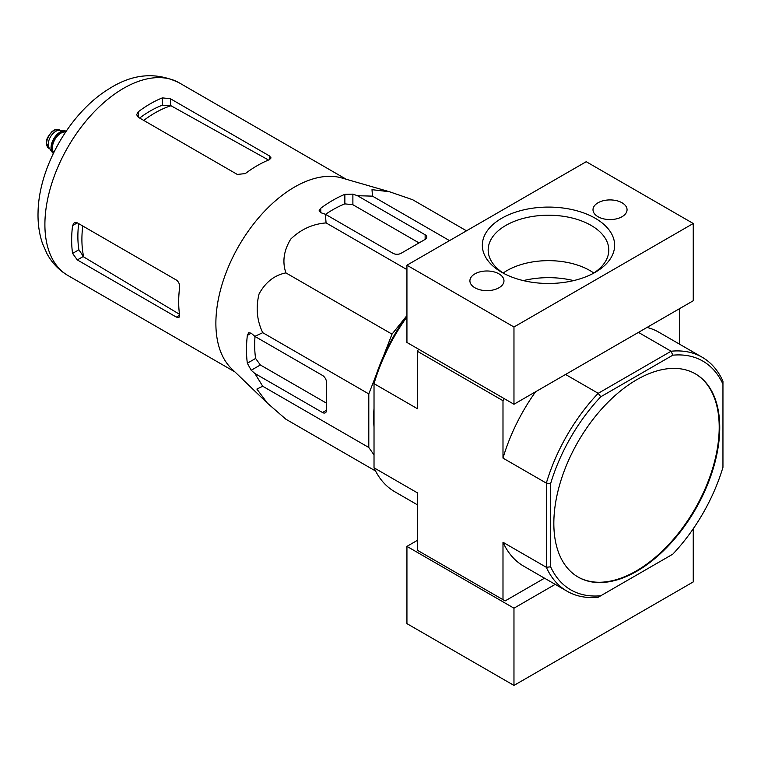 <?xml version="1.0" encoding="UTF-8"?>
<svg xmlns="http://www.w3.org/2000/svg" width="761" height="761" viewBox="0 0 761 761"><rect width="100%" height="100%" fill="white"/><g stroke="black" fill="none" stroke-linecap="round" stroke-linejoin="round"><path stroke-width="1.14" d="M382.888 357.613L392.001 334.146L406.935 315.558M374.022 454.907L368.8 447.487L368.8 393.922L376.143 374.992M374.022 427.035A115.605 66.749 -60 0 1 374.022 408.353M504.201 398.612L502.992 400.695L417.37 351.259L417.37 408.676L374.022 383.649L374.022 381.67A132.072 76.252 120 0 1 406.935 315.663M418.569 349.175L417.37 351.259M550.622 566.802L546.341 567.297L546.341 483.13L550.622 483.625L550.622 566.802A132.072 76.252 -60 0 0 600.771 595.758L598.203 597.242A135.097 78.002 -60 0 1 567.097 591.23A135.097 78.002 -60 0 1 546.341 567.297L502.992 542.27L502.992 599.678L505.133 600.914L544.505 578.189M502.992 599.678L417.37 550.241L417.37 492.833L374.022 467.806L374.022 383.649A135.097 78.002 120 0 1 406.935 316.852M553.837 523.359A117.308 67.729 120 0 0 578.132 577.066A117.308 67.729 120 0 0 636.786 571.254A117.308 67.729 120 0 0 713.428 467.882A117.308 67.729 120 0 0 695.44 373.879A117.308 67.729 120 0 0 605.043 405.309A117.308 67.729 120 0 0 553.837 523.359M600.771 595.758L672.8 554.17A132.072 76.252 -60 0 0 722.95 467.311L722.95 381.175A135.097 78.002 -60 0 0 702.194 357.242L658.845 332.215A135.097 78.002 120 0 0 647.012 327.439M550.622 483.625A132.072 76.252 -60 0 1 600.771 396.776L672.8 355.187A132.072 76.252 -60 0 1 722.95 384.134M502.992 400.695L502.992 458.103L546.341 483.13A135.097 78.002 -60 0 1 598.203 393.313L565.556 374.469M600.771 396.776L598.203 393.313L671.088 351.23L638.441 332.386M679.602 344.191L679.602 308.624M374.022 467.806A135.097 78.002 120 0 0 394.778 491.739L417.37 504.79M502.992 542.27A135.097 78.002 120 0 0 523.749 566.203L567.097 591.23M672.8 355.187L671.088 351.23A135.097 78.002 -60 0 1 702.194 357.242M535.582 391.772A135.097 78.002 120 0 0 502.992 458.103M577.865 576.914A117.308 67.729 120 0 0 636.253 570.95A117.308 67.729 120 0 0 712.819 467.815A117.308 67.729 120 0 0 695.173 373.727M466.503 230.821L412.652 199.724L389.461 191.734L372.005 189.67L372.481 196.138L449.523 240.619M372.481 196.138L357.461 195.71L352.885 194.141L344.857 194.321A122.074 70.478 120 0 0 320.771 208.219L319.106 210.778L320.771 212.68L325.347 214.241L326.089 222.916C312.619 223.981 300.842 229.365 290.769 239.059C283.748 250.569 282.131 261.841 285.917 272.895C274.493 275.14 265.551 282.15 259.073 293.927C255.667 307.52 256.885 320.438 262.726 332.681L254.84 336.372L251.197 333.194L248.723 332.7L247.335 335.42A122.074 70.478 120 0 0 247.335 363.225L251.197 370.265L254.84 373.451L262.726 386.246L256.885 389.061L267.396 403.149L285.917 419.244L375.563 471.002M262.726 386.246L368.8 447.487M254.84 373.451L322.512 412.519A5.679 3.282 -120 0 0 325.347 412.795A5.679 3.282 -120 0 0 326.526 410.198L326.526 382.393A5.679 3.282 -120 0 0 322.512 375.439L254.84 336.372M262.726 332.681L368.8 393.922M285.917 272.895L392.001 334.146M326.089 222.916L406.935 269.594M325.347 214.241L393.018 253.318A5.679 3.282 0 0 0 401.047 253.318L425.133 239.411A5.679 3.282 0 0 0 426.788 237.099A5.679 3.282 0 0 0 425.133 234.778L357.461 195.71M143.724 120.419A103.277 59.634 -60 0 1 170.987 105.741L162.359 105.17A102.45 59.149 120 0 0 139.624 118.05M170.987 105.741L267.824 159.648M179.482 314.264L83.691 256.942A103.277 59.634 -60 0 1 82.768 225.998M78.668 223.629A102.45 59.149 120 0 0 78.887 249.76L83.691 256.942M138.283 117.27L237.289 174.431L245.308 173.594A111.258 64.238 -60 0 1 269.394 159.686L271.059 157.936L269.394 155.891L170.388 98.73L162.359 97.893A111.258 64.238 120 0 0 138.283 111.791L136.619 114.683L138.283 117.27L138.283 111.791M77.318 259.929L176.324 317.09L178.93 317.508L179.615 315.197A111.258 64.238 -60 0 1 179.615 287.392C179.796 284.224 178.702 281.76 176.324 280.01L77.318 222.849L74.245 222.707L72.58 225.589A111.258 64.238 120 0 0 72.58 253.403L77.318 259.929L83.111 256.59M419.045 242.921L352.885 204.728L344.857 203.872A110.497 63.8 120 0 0 325.527 214.345M255.021 336.476A110.497 63.8 120 0 0 255.61 358.45L260.357 364.976L326.526 403.178M266.883 402.664L231.62 368.724A111.258 64.238 -60 0 1 216.647 335.525A111.258 64.238 -60 0 1 254.535 222.773A111.258 64.238 -60 0 1 341.756 177.96L389.461 191.734M593.799 273.028A58.616 33.845 0 0 0 589.937 270.564A58.616 33.845 0 0 0 503.173 273.028M693.252 223.496L586.217 161.703L406.935 265.209L513.97 327.002L693.252 223.496L693.252 300.747L513.97 404.253L513.97 327.002M513.97 404.253L406.935 342.46L406.935 265.209M501.708 272.286L501.708 272.286A66.15 38.193 180 0 1 501.708 218.274A66.15 38.193 180 0 1 595.264 218.274A66.15 38.193 180 0 1 595.264 272.286A66.15 38.193 180 0 1 501.708 272.286M498.978 273.865A17.027 9.836 0 0 0 480.429 271.734A17.027 9.836 0 0 0 469.908 280.809A17.027 9.836 0 0 0 486.945 290.645A17.027 9.836 0 0 0 503.972 280.809A17.027 9.836 0 0 0 498.978 273.865M622.07 202.797A17.027 9.836 0 0 0 603.511 200.666A17.027 9.836 0 0 0 593 209.751A17.027 9.836 0 0 0 610.027 219.577A17.027 9.836 0 0 0 627.054 209.751A17.027 9.836 0 0 0 622.07 202.797M503.868 273.475A60.319 34.825 180 0 1 488.182 250.816A60.319 34.825 180 0 1 548.481 215.22A60.319 34.825 180 0 1 608.781 250.816A60.319 34.825 180 0 1 593.104 273.475M417.37 540.358L406.935 546.379L406.935 623.63L513.97 685.423L693.252 581.918L693.252 528.771M406.935 546.379L513.97 608.182L555.207 584.362M513.97 685.423L513.97 608.182M66.178 131.206A12.87 7.429 120 0 0 64.704 130.825L59.491 130.35A10.597 6.117 120 0 0 51.995 134.668A10.597 6.117 120 0 0 48.247 144.333A10.597 6.117 120 0 0 49.256 148.081L52.271 152.362A12.87 7.429 120 0 0 53.337 153.446M64.704 130.825A12.87 7.429 120 0 0 55.601 136.067A12.87 7.429 120 0 0 51.044 147.805A12.87 7.429 120 0 0 52.271 152.362M66.112 131.292A12.87 7.429 120 0 0 56.599 135.829A12.87 7.429 120 0 0 51.586 148.11A12.87 7.429 120 0 0 53.384 153.341M67.938 275.511A111.258 64.238 -60 0 1 67.938 147.044A111.258 64.238 -60 0 1 179.187 82.816C156.024 71.639 132.566 73.693 108.804 88.98C69.993 112.599 38.678 167.192 38.05 212.509C37.755 223.525 39.23 233.846 42.473 243.444L46.973 253.679C51.995 262.945 58.977 270.222 67.938 275.511L234.968 371.948M269.394 159.686L269.394 155.891M170.388 105.418L170.388 98.73M162.359 105.17L162.359 97.893M72.58 225.589L77.318 222.849M72.58 253.403L78.887 249.76M176.324 317.09L179.615 315.197M344.857 203.872L344.857 194.321M320.771 212.68L320.771 208.219M247.335 335.42L251.197 333.194M247.335 363.225L255.61 358.45M251.197 370.265L260.357 364.976M352.885 204.728L352.885 194.141M425.133 239.411L425.133 234.778M322.512 412.519L326.526 410.198M523.359 280.609A64.333 37.137 180 0 1 573.613 280.609M46.63 143.401A10.597 6.117 120 0 0 48.828 148.252L46.354 143.011C45.736 140.452 47.667 136.59 52.148 131.415L54.573 129.912L59.425 129.893A10.597 6.117 120 0 0 51.253 132.737A10.597 6.117 120 0 0 46.63 143.401M65.893 131.615A12.49 7.21 120 0 0 56.685 136.076A12.49 7.21 120 0 0 51.853 147.957A12.49 7.21 120 0 0 53.555 152.99M65.617 132.034A12.109 6.992 120 0 0 56.866 136.676A12.109 6.992 120 0 0 52.385 147.957A12.109 6.992 120 0 0 53.774 152.552M346.226 179.254L179.187 82.816M48.828 148.252L49.741 148.776M59.425 129.893L60.338 130.426"/></g></svg>
